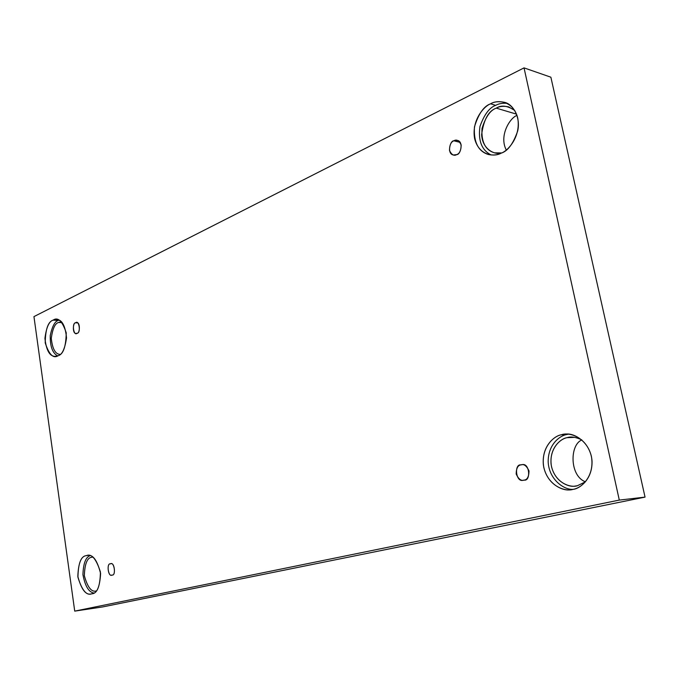 <?xml version="1.0" encoding="UTF-8"?>
<svg xmlns="http://www.w3.org/2000/svg" width="679" height="679" viewBox="0 0 679 679"><rect width="100%" height="100%" fill="white"/><g stroke="black" fill="none" stroke-linecap="round" stroke-linejoin="round"><path stroke-width="1.02" d="M112.077 575.028C116.016 576.157 114.607 561.686 110.702 563.816L110.456 563.859C114.165 561.007 116.338 575.996 112.077 575.028C108.368 577.821 106.23 562.933 110.456 563.859C106.501 562.789 108.003 577.252 111.865 575.062L112.077 575.028M524.146 480.104C531.122 481.369 529.645 462.255 521.93 464.733L520.988 464.877C523.925 463.757 526.607 465.786 529.017 470.954C528.882 476.743 527.26 479.79 524.146 480.104C521.192 481.173 518.535 479.136 516.159 473.984C516.286 468.255 517.899 465.217 520.988 464.877C513.91 463.74 515.734 482.888 523.348 480.223L524.146 480.104M456.729 154.6C460.6 154.922 463.927 141.478 457.323 140.383L453.878 140.791L460.107 142.369L453.878 140.791C456.551 139.119 458.979 140.485 461.168 144.899C461.049 150.415 459.564 153.649 456.729 154.6C454.056 156.238 451.637 154.854 449.481 150.458C449.6 144.983 451.06 141.767 453.878 140.791C449.956 140.536 446.79 154.031 453.394 154.999L456.729 154.6M77.117 333.219C79.901 333.83 80.478 321.922 76.625 322.601L75.607 322.814L77.61 322.924L75.607 322.814C79.07 319.266 81.098 333.219 77.117 333.219C73.655 336.708 71.66 322.839 75.607 322.814C72.806 322.253 72.297 334.153 76.133 333.423L77.117 333.219M570.912 437.115L567.058 437.675C560.854 438.634 549.608 447.605 551.076 464.08C553.402 480.715 568.119 487.641 575.113 486.088L577.371 485.731L585.442 481.835L577.371 485.731C571.098 487.963 555.702 483.72 551.475 466.49C548.377 449.023 560.531 438.473 567.058 437.675L574.807 437.361L567.058 437.675C570.878 436.3 575.8 437.047 581.827 439.916M573.084 489.355C579.891 488.447 592.563 479.467 592.037 461.049C590.637 442.241 574.205 432.735 565.887 434.127L561.397 434.772L566.388 434.585C559.683 435.799 547.885 444.635 548.182 462.102C549.15 479.96 564.563 490.187 573.101 489.347C564.563 490.187 549.15 479.96 548.182 462.102C547.885 444.635 559.683 435.799 566.388 434.585L561.397 434.772C568.281 432.005 586.189 436.105 591.375 456.263C595.067 476.802 580.503 488.787 573.084 489.355C565.963 491.876 548.564 487.013 543.803 467.475C540.314 447.673 554.013 435.697 561.397 434.772C554.37 435.867 541.63 446.137 543.37 464.86C546.077 483.754 562.747 491.528 570.64 489.737L573.084 489.355M92.811 557.077L91.903 557.238L92.811 557.077M91.767 593.802C96.868 593.726 99.821 586.97 100.611 573.543C97.207 560.133 92.777 554.106 87.311 555.481L86.377 555.651C91.512 553.309 96.189 558.758 100.424 571.998C100.136 586.359 97.241 593.624 91.767 593.802C86.598 595.882 81.989 590.374 77.941 577.294C78.195 563.256 81.005 556.042 86.377 555.651C81.208 555.974 78.357 562.916 77.83 576.463C81.438 589.635 85.91 595.449 91.249 593.896L91.767 593.802M61.551 321.812L58.555 322.457L62.205 322.652L58.555 322.457L61.433 321.812M58.131 355.728C62.112 354.82 64.904 348.879 66.525 337.896C65.345 325.767 62.01 319.605 56.51 319.41L53.106 320.14L58.267 320.429C54.863 321.354 52.19 326.378 50.246 335.519C50.051 346.46 52.538 353.25 57.707 355.906C52.538 353.25 50.051 346.46 50.246 335.519C52.19 326.378 54.863 321.354 58.267 320.429L53.106 320.14C57.91 316.77 62.281 320.997 66.236 332.829C65.956 346.723 63.257 354.362 58.131 355.728C53.301 358.851 48.99 354.557 45.213 342.836C45.451 329.247 48.09 321.685 53.106 320.14C49.092 321.226 46.359 327.312 44.924 338.38C46.291 350.364 49.686 356.356 55.109 356.365L58.131 355.728M514.767 110.473L508.63 106.875C503.614 105.831 499.506 106.255 496.29 108.139L516.583 114.165L496.29 108.139C501.28 104.829 507.434 105.61 514.767 110.473M501.144 153.165C507.714 151.196 513.214 143.812 517.67 131.022C520.818 117.628 513.265 104.227 504.624 102.359C498.912 101.154 494.236 101.638 490.577 103.811L495.695 105.347C498.717 103.641 502.519 102.97 507.103 103.335C502.519 102.97 498.717 103.641 495.695 105.347C489.474 107.486 484.229 114.522 479.968 126.455C477.999 140.731 481.751 150.254 491.214 154.999C481.751 150.254 477.999 140.731 479.968 126.455C484.229 114.522 489.474 107.486 495.695 105.347L490.577 103.811C496.824 99.762 513.044 99.957 517.721 117.985C521.056 136.683 507.875 151.078 501.144 153.165C494.694 157.044 478.916 156.06 474.596 138.508C471.438 120.429 483.889 106.221 490.577 103.811C483.855 106.111 478.474 113.834 474.443 126.965C473.586 142.284 478.305 151.485 488.6 154.566C493.599 155.432 497.783 154.965 501.144 153.165M33.95 316.609L524.035 67.875L550.873 77.202L524.035 67.875L619.299 500.092L74.724 611.125L33.95 316.609L74.724 611.125L102.571 606.95L74.724 611.125L619.299 500.092L645.05 497.113L619.299 500.092L524.035 67.875L33.95 316.609M102.571 606.95L645.05 497.113L550.873 77.202L645.05 497.113L102.571 606.95M581.844 439.933C569.605 444.779 569.511 475.954 585.459 481.818C569.511 475.954 569.605 444.779 581.844 439.933M517.016 115.388C510.167 117.603 498.734 135.596 506.271 150C498.734 135.596 510.167 117.603 517.016 115.388M501.628 152.945C494.762 155.219 482.37 149.422 481.623 134.569C483.711 119.546 488.608 110.736 496.29 108.139C490.357 110.142 485.595 116.924 482.014 128.467C481.216 141.962 485.366 150.084 494.473 152.834L501.628 152.945M59.065 320.089L58.267 320.429M60.193 354.404C55.381 354.26 52.41 348.913 51.29 338.363C52.606 328.695 55.033 323.399 58.555 322.457C55.033 323.399 52.606 328.695 51.29 338.363C52.41 348.913 55.381 354.26 60.193 354.404M89.968 555.694C85.664 557.289 83.313 563.604 82.931 574.646C85.053 585.96 88.686 592.088 93.804 593.022C88.686 592.088 85.053 585.96 82.931 574.646C83.313 563.604 85.664 557.289 89.968 555.694M96.308 590.959C91.597 592.428 87.608 587.352 84.332 575.741C84.765 563.697 87.285 557.527 91.903 557.238C87.319 557.518 84.799 563.629 84.315 575.571C87.498 587.199 91.461 592.334 96.206 590.968L96.308 590.959M568.382 434.178L566.388 434.585"/></g></svg>

